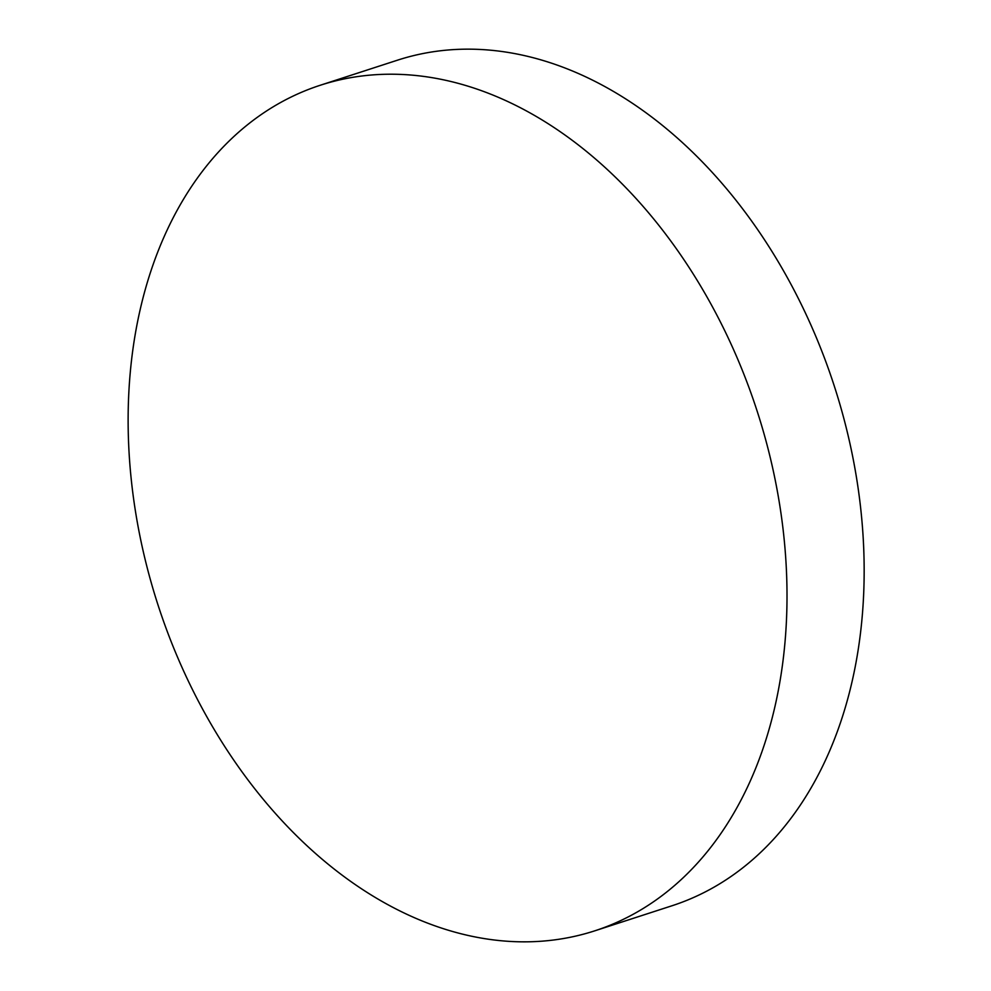 <?xml version="1.0" encoding="UTF-8"?>
<svg xmlns="http://www.w3.org/2000/svg" width="991" height="991" viewBox="0 0 991 991"><rect width="100%" height="100%" fill="white"/><g stroke="black" fill="none" stroke-linecap="round" stroke-linejoin="round"><path stroke-width="1.49" d="M594.873 930.797L672.034 905.749A444.513 314.865 -108 0 0 862.257 615.907A444.513 314.865 -108 0 0 570.122 70.027A444.513 314.865 -108 0 0 397.416 60.203L320.266 85.251A444.513 314.865 72 0 1 492.973 95.086A444.513 314.865 72 0 1 782.741 526.531A444.513 314.865 72 0 1 594.873 930.797A444.513 314.865 72 0 1 422.166 920.973A444.513 314.865 72 0 1 132.398 489.529A444.513 314.865 72 0 1 320.266 85.251"/></g></svg>
